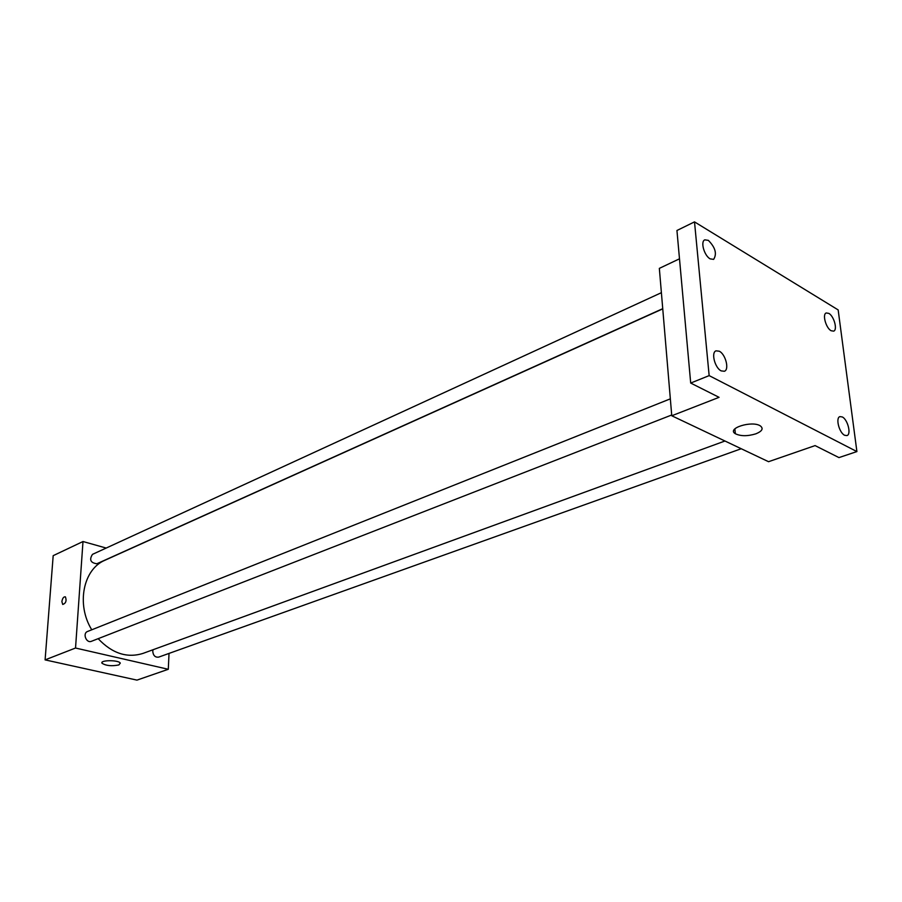 <?xml version="1.0" encoding="UTF-8"?>
<svg xmlns="http://www.w3.org/2000/svg" width="902" height="902" viewBox="0 0 902 902"><rect width="100%" height="100%" fill="white"/><g stroke="black" fill="none" stroke-linecap="round" stroke-linejoin="round"><path stroke-width="1.35" d="M169.024 653.42L168.291 669.284L136.957 680.119L45.1 659.881L53.184 555.666L82.995 541.527L106.21 548.055M662.756 308.867L105.06 560.198C83.255 569.015 76.005 604.396 91.756 629.799M98.16 638.672C112.141 653.454 127.103 658.359 143.012 653.398L724.96 441.01M168.291 669.284L75.531 648.031L82.995 541.527M670.333 398.842L87.573 631.468C82.307 633.294 86.333 643.566 91.429 641.299L671.697 414.999M661.391 292.688L92.489 554.358C89.072 559.714 90.527 562.848 96.852 563.761L662.733 308.676M741.23 448.734L158.639 657.13C155.178 657.513 153.216 655.574 152.754 651.312L153.081 649.722M75.531 648.031L45.1 659.881M118.85 664.943C111.713 666.341 106.109 665.789 102.05 663.274C99.445 659.993 118.568 659.802 120.293 663.105L118.85 664.943M61.877 601.6C62.497 598.15 63.681 596.572 65.418 596.853C66.782 600.8 65.88 603.337 62.734 604.464L61.877 601.6C62.497 598.15 63.681 596.572 65.418 596.865C66.782 600.8 65.88 603.337 62.734 604.464L61.877 601.6M856.9 451.575L709.152 375.615L694.506 221.881L838.161 309.916L856.9 451.575L838.961 457.596L815.092 445.599L768.549 461.7L671.764 415.766L659.339 268.368L679.499 258.806M694.506 221.881L676.94 230.495L690.695 383.057L709.152 375.615M671.764 415.766L719.074 397.331L690.695 383.057M755.865 433.828C747.544 436.331 740.7 436.297 735.356 433.738C726.11 428.427 752.178 420.208 760.42 425.958C763.667 428.608 762.145 431.235 755.865 433.828M719.277 351.216C725.591 354.159 729.56 369.707 724.374 371.263L721.217 370.891C714.903 368.05 710.877 352.389 716.041 350.833L719.277 351.216M842.276 416.95C847.745 419.464 851.522 434.505 846.933 435.587L844.655 435.283C839.164 432.847 835.342 417.694 839.931 416.623L842.276 416.95M828.848 313.4C834.034 316.162 837.766 329.974 833.64 331.147L831.092 330.718C825.905 328.024 822.117 314.122 826.243 312.96L828.848 313.4M708.352 240.36C715.365 247.486 717.135 253.823 713.629 259.37L710.167 258.874C704.236 255.751 700.223 241.477 704.812 239.842L708.352 240.36M102.106 662.282L102.05 663.274M734.859 428.833L735.356 433.738"/></g></svg>
